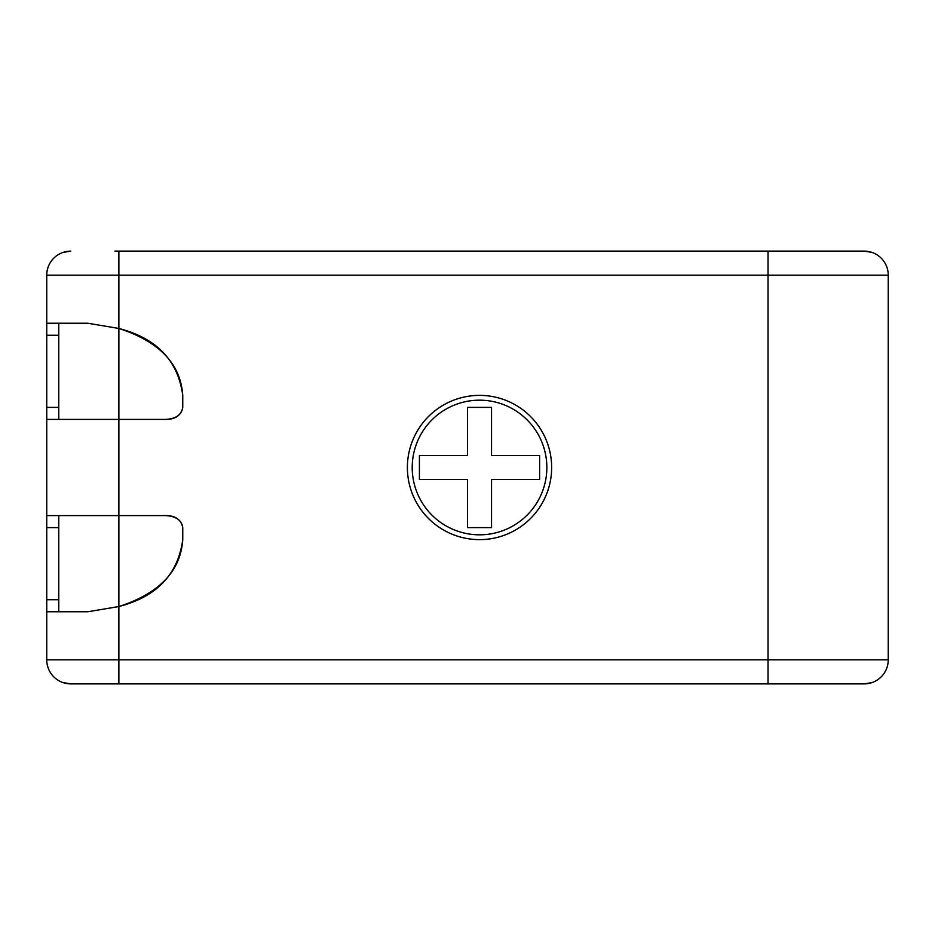 <?xml version="1.0" encoding="UTF-8"?>
<svg xmlns="http://www.w3.org/2000/svg" width="935" height="935" viewBox="0 0 935 935"><rect width="100%" height="100%" fill="white"/><g stroke="black" fill="none" stroke-linecap="round" stroke-linejoin="round"><path stroke-width="1.4" d="M114.911 251.118L864.209 251.118L872.145 252.462M62.855 252.462L70.791 251.118A24.041 24.041 0 0 0 46.75 275.159L768.032 275.159L768.032 251.118L864.209 251.118A24.041 24.041 0 0 1 888.25 275.159L888.25 659.841L46.75 659.841A24.041 24.041 0 0 0 70.791 683.882L118.874 683.882L70.791 683.882L62.855 682.538M820.088 251.118L864.209 251.118A24.041 24.041 0 0 1 888.25 275.159L768.032 275.159L768.032 683.882L118.874 683.882L118.874 606.534L87.797 611.759L46.75 611.759L46.75 659.841M820.088 683.882L768.032 683.882L864.209 683.882L872.145 682.538A24.041 24.041 0 0 0 888.25 659.841A24.041 24.041 0 0 1 864.209 683.882A24.041 24.041 0 0 0 888.25 659.841A24.041 24.041 0 0 1 872.145 682.538M70.791 251.118A24.041 24.041 0 0 0 46.75 275.159L46.75 515.582L165.752 515.582C176.084 516.295 181.752 520.304 182.757 527.609L182.757 539.624C180.677 571.098 159.382 593.398 118.874 606.534L87.797 611.759M46.75 419.418L165.752 419.418C176.084 418.705 181.752 414.696 182.757 407.391L182.757 395.376C180.677 363.902 159.382 341.602 118.874 328.466L87.797 323.241L46.75 323.241L46.75 419.418L165.752 419.418C175.418 419.406 181.086 415.397 182.757 407.391L182.757 395.376C178.024 360.571 156.729 338.271 118.874 328.466L87.797 323.241L46.75 323.241M46.75 527.609L46.75 611.759L46.75 515.582L46.75 527.609L58.776 527.609M58.776 515.582L58.776 611.759M58.776 323.241L58.776 419.418M551.65 467.5A72.124 72.124 0 0 0 479.526 395.376A72.124 72.124 0 0 0 407.391 467.5A72.124 72.124 0 0 0 479.526 539.624A72.124 72.124 0 0 0 551.65 467.5A72.124 72.124 0 0 0 479.526 395.376A72.124 72.124 0 0 0 407.391 467.5M467.5 407.391L467.5 455.474L419.418 455.474L419.418 479.526L467.5 479.526L467.5 527.609L491.541 527.609L491.541 479.526L539.624 479.526L539.624 455.474L491.541 455.474L491.541 407.391L467.5 407.391M165.752 515.582C175.418 515.594 181.086 519.603 182.757 527.609L182.757 539.624C178.024 574.429 156.729 596.729 118.874 606.534L118.874 251.118M46.75 599.732L58.776 599.732M46.75 407.391L58.776 407.391M46.75 335.268L58.776 335.268M546.846 467.5A67.32 67.32 0 0 0 479.526 400.18A67.32 67.32 0 0 0 412.206 467.5A67.32 67.32 0 0 0 479.526 534.82A67.32 67.32 0 0 0 546.846 467.5"/></g></svg>
